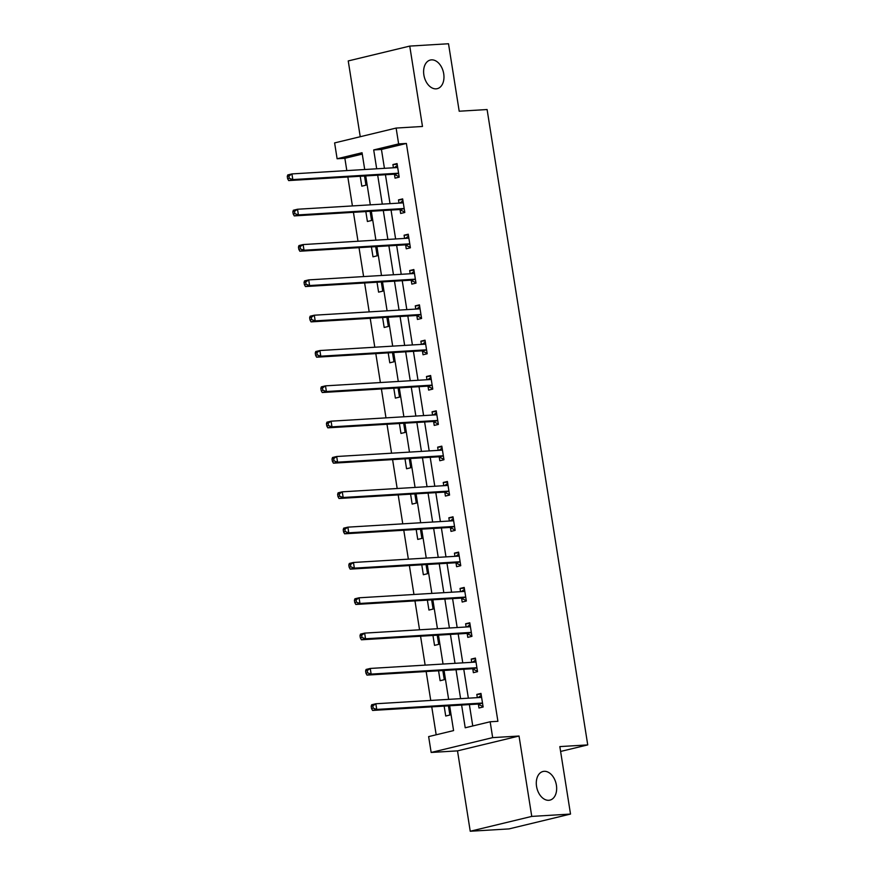 <?xml version="1.0" encoding="UTF-8"?>
<svg xmlns="http://www.w3.org/2000/svg" width="875" height="875" viewBox="0 0 875 875"><rect width="100%" height="100%" fill="white"/><g stroke="black" fill="none" stroke-linecap="round" stroke-linejoin="round"><path stroke-width="1.31" d="M436.089 88.845A14.733 9.855 -103.6 0 1 424.025 75.819A14.733 9.855 -103.6 0 1 430.336 60.036A14.733 9.855 -103.6 0 1 431.495 59.861A14.733 9.855 -103.6 0 1 443.559 72.898A14.733 9.855 -103.6 0 1 437.248 88.67A14.733 9.855 -103.6 0 1 436.089 88.845M548.767 800.297A14.733 9.855 -103.6 0 1 536.703 787.259A14.733 9.855 -103.6 0 1 543.025 771.488A14.733 9.855 -103.6 0 1 544.184 771.312A14.733 9.855 -103.6 0 1 556.248 784.35A14.733 9.855 -103.6 0 1 549.927 800.122A14.733 9.855 -103.6 0 1 548.767 800.297M362.272 154.088L344.87 158.287L337.116 158.758L334.611 142.909L396.123 128.067L398.639 143.916L373.702 149.931L376.688 168.798M560.602 751.45L587.738 744.909L487.102 109.539L459.2 111.223L448.514 43.75L409.752 46.091L348.239 60.933L360.238 136.719M587.738 744.909L559.836 746.594L570.522 814.067L508.998 828.909L470.236 831.25L531.759 816.408L519.028 736.028L492.669 737.625L431.156 752.456L428.641 736.608L453.578 730.592L449.652 705.775M519.028 736.028L457.505 750.87L470.236 831.25M457.505 750.87L431.156 752.456M344.87 158.287L346.817 170.603M347.834 177.002L352.417 205.92M353.434 212.33L358.006 241.248M359.023 247.658L363.606 276.577M364.623 282.975L369.195 311.894M370.213 318.303L374.795 347.222M375.812 353.62L380.384 382.539M381.402 388.948L385.984 417.867M387.002 424.266L391.573 453.184M392.591 459.594L397.173 488.512M398.191 494.911L402.762 523.83M403.78 530.239L408.363 559.158M409.38 565.567L413.952 594.486M414.969 600.884L419.552 629.803M420.569 636.212L425.141 665.131M426.158 671.53L430.741 700.448M431.758 706.858L436.177 734.792M570.522 814.067L531.759 816.408M444.15 706.103L445.725 716.023L449.881 715.017L448.427 705.852M438.561 670.786L440.125 680.706L444.281 679.7L442.827 670.523M432.961 635.458L434.536 645.378L438.692 644.372L437.238 635.206M427.372 600.141L428.936 610.05L433.092 609.055L431.637 599.878M421.772 564.812L423.347 574.733L427.503 573.727L426.048 564.55M416.183 529.495L417.747 539.405L421.903 538.409L420.448 529.233M410.583 494.167L412.158 504.087L416.314 503.081L414.859 493.905M404.994 458.839L406.558 468.759L410.714 467.764L409.259 458.587M399.394 423.522L400.969 433.442L405.125 432.436L403.67 423.259M393.805 388.194L395.369 398.114L399.525 397.108L398.07 387.942M388.205 352.877L389.78 362.797L393.936 361.791L392.481 352.614M382.605 317.548L384.18 327.469L388.336 326.463L386.881 317.297M377.016 282.231L378.591 292.141L382.747 291.145L381.292 281.969M371.416 246.903L372.991 256.823L377.147 255.817L375.692 246.641M365.827 211.586L367.402 221.495L371.558 220.5L370.103 211.323M360.227 176.258L361.802 186.178L365.958 185.172L364.503 175.995M461.617 705.053L465.216 727.781L490.164 721.766L497.908 721.306L406.383 143.445L381.445 149.461L384.431 168.328M385.448 174.737L390.031 203.656M391.048 210.055L395.62 238.973M396.637 245.383L401.22 274.302M402.238 280.7L406.82 309.619M407.827 316.028L412.409 344.947M413.427 351.345L418.009 380.264M419.016 386.673L423.598 415.592M424.616 422.002L429.198 450.92M430.205 457.319L434.787 486.238M435.805 492.647L440.387 521.566M441.394 527.964L445.977 556.883M446.994 563.292L451.577 592.211M452.583 598.609L457.166 627.528M458.183 633.938L462.766 662.856M463.772 669.255L468.355 698.173M469.372 704.583L472.762 725.966M478.395 704.342L478.975 708.006L483.131 707L480.977 693.416L476.82 694.422L477.334 697.638M472.795 669.014L473.375 672.678L477.531 671.672L475.387 658.087L471.231 659.094L471.734 662.309M467.206 633.686L467.786 637.361L471.942 636.355L469.787 622.77L465.631 623.766L466.145 626.992M461.606 598.369L462.186 602.033L466.342 601.027L464.198 587.442L460.042 588.448L460.545 591.664M456.017 563.041L456.597 566.705L460.753 565.709L458.598 552.125L454.442 553.12L454.956 556.347M450.417 527.723L450.997 531.387L455.153 530.381L453.009 516.797L448.853 517.803L449.356 521.019M444.828 492.395L445.408 496.059L449.564 495.064L447.409 481.48L443.253 482.475L443.767 485.691M439.228 457.078L439.808 460.742L443.964 459.736L441.82 446.152L437.664 447.158L438.167 450.373M433.639 421.75L434.219 425.414L438.375 424.419L436.22 410.823L432.064 411.83L432.578 415.045M428.039 386.433L428.619 390.097L432.775 389.091L430.631 375.506L426.475 376.512L426.978 379.728M422.45 351.105L423.03 354.769L427.186 353.762L425.031 340.178L420.875 341.184L421.389 344.4M416.85 315.788L417.43 319.452L421.586 318.445L419.442 304.861L415.286 305.856L415.789 309.083M411.261 280.459L411.841 284.123L415.997 283.117L413.842 269.533L409.686 270.539L410.2 273.755M405.661 245.131L406.241 248.795L410.397 247.8L408.253 234.216L404.097 235.211L404.6 238.438M400.072 209.814L400.652 213.478L404.808 212.472L402.653 198.888L398.497 199.894L399.011 203.109M394.472 174.486L395.052 178.15L399.208 177.155L397.064 163.57L392.908 164.566L393.411 167.781M396.123 128.067L422.483 126.47L409.752 46.091M406.383 143.445L398.639 143.916M490.164 721.766L492.669 737.625M364.711 169.52L362.053 152.742L337.116 158.758M448.634 699.366L444.052 670.447M443.045 664.048L438.462 635.13M437.445 628.72L432.863 599.802M431.856 593.403L427.273 564.484M426.256 558.075L421.673 529.156M420.667 522.758L416.084 493.839M415.067 487.43L410.484 458.511M409.478 452.102L404.895 423.194M403.878 416.784L399.295 387.866M398.278 381.456L393.706 352.537M392.689 346.139L388.106 317.22M387.089 310.811L382.517 281.892M381.5 275.494L376.917 246.575M375.9 240.166L371.328 211.247M370.311 204.848L365.728 175.93M377.694 175.208L382.277 204.116M383.294 210.525L387.877 239.444M388.883 245.853L393.466 274.772M394.483 281.17L399.066 310.089M400.072 316.498L404.655 345.417M405.672 351.816L410.255 380.734M411.272 387.144L415.844 416.062M416.861 422.461L421.444 451.38M422.461 457.789L427.033 486.708M428.05 493.106L432.633 522.025M433.65 528.434L438.222 557.353M439.239 563.763L443.822 592.681M444.839 599.08L449.411 627.998M450.428 634.408L455.011 663.327M456.028 669.725L460.6 698.644M381.445 149.461L373.702 149.931M481.097 694.159L476.82 694.422M475.508 658.831L471.231 659.094M469.908 623.514L465.631 623.766M464.319 588.186L460.042 588.448M458.719 552.869L454.442 553.12M453.119 517.541L448.853 517.803M447.53 482.223L443.253 482.475M441.93 446.895L437.664 447.158M436.341 411.578L432.064 411.83M430.741 376.25L426.475 376.512M425.152 340.922L420.875 341.184M419.552 305.605L415.286 305.856M413.963 270.277L409.686 270.539M408.363 234.959L404.097 235.211M402.773 199.631L398.497 199.894M397.173 164.314L392.908 164.566M371.186 706.289L371.536 708.553L373.198 708.148L372.848 705.884L371.186 706.289L371.678 704.769L375.834 703.763L480.802 697.43A2.297 1.542 76.4 0 0 480.977 697.397A2.297 1.542 76.4 0 0 481.348 697.222L481.556 697.08M372.848 705.884L375.834 703.763L376.731 709.428L372.575 710.434L477.542 704.091A2.297 1.542 76.4 0 1 478.144 704.222L483.066 706.595M482.552 703.336L482.3 703.216A2.297 1.542 76.4 0 0 481.698 703.084L376.731 709.428L373.198 708.148M478.089 697.594L481.283 695.308M371.536 708.553L372.575 710.434M365.586 670.961L365.947 673.236L367.609 672.831L367.248 670.567L365.586 670.961L366.089 669.452L370.245 668.445L475.202 662.102A2.297 1.542 76.4 0 0 475.387 662.08A2.297 1.542 76.4 0 0 475.759 661.905L475.967 661.752M367.248 670.567L370.245 668.445L371.142 674.1L366.986 675.106L471.942 668.763A2.297 1.542 76.4 0 1 472.555 668.894L477.477 671.267M476.952 668.008L476.711 667.887A2.297 1.542 76.4 0 0 476.098 667.767L371.142 674.1L367.609 672.831M472.5 662.266L475.683 659.991M365.947 673.236L366.986 675.106M359.997 635.644L360.347 637.908L362.009 637.503L361.659 635.239L359.997 635.644L360.489 634.123L364.645 633.117L469.613 626.784A2.297 1.542 76.4 0 0 469.787 626.752A2.297 1.542 76.4 0 0 470.159 626.577L470.367 626.434M361.659 635.239L364.645 633.117L365.542 638.783L361.386 639.789L466.353 633.445A2.297 1.542 76.4 0 1 466.955 633.577L471.877 635.95M471.362 632.691L471.111 632.57A2.297 1.542 76.4 0 0 470.509 632.439L365.542 638.783L362.009 637.503M466.9 626.938L470.094 624.663M360.347 637.908L361.386 639.789M354.397 600.316L354.758 602.58L356.42 602.186L356.059 599.922L354.397 600.316L354.9 598.795L359.056 597.8L464.012 591.456A2.297 1.542 76.4 0 0 464.198 591.434A2.297 1.542 76.4 0 0 464.57 591.259L464.778 591.106M356.059 599.922L359.056 597.8L359.953 603.455L355.797 604.461L460.753 598.117A2.297 1.542 76.4 0 1 461.366 598.248L466.287 600.622M465.762 597.362L465.522 597.242A2.297 1.542 76.4 0 0 464.909 597.122L359.953 603.455L356.42 602.186M461.311 591.62L464.494 589.345M354.758 602.58L355.797 604.461M348.808 564.998L349.158 567.262L350.82 566.858L350.47 564.594L348.808 564.998L349.3 563.478L353.456 562.472L458.423 556.128A2.297 1.542 76.4 0 0 458.598 556.106A2.297 1.542 76.4 0 0 458.97 555.931L459.178 555.789M350.47 564.594L353.456 562.472L354.353 568.138L350.197 569.133L455.164 562.8A2.297 1.542 76.4 0 1 455.766 562.92L460.688 565.294M460.173 562.045L459.922 561.925A2.297 1.542 76.4 0 0 459.32 561.794L354.353 568.138L350.82 566.858M455.711 556.292L458.905 554.017M349.158 567.262L350.197 569.133M343.208 529.67L343.569 531.934L345.231 531.541L344.87 529.277L343.208 529.67L343.711 528.15L347.867 527.155L452.823 520.811A2.297 1.542 76.4 0 0 453.009 520.778A2.297 1.542 76.4 0 0 453.381 520.614L453.589 520.461M344.87 529.277L347.867 527.155L348.764 532.809L344.608 533.816L449.564 527.472A2.297 1.542 76.4 0 1 450.177 527.603L455.098 529.977M454.573 526.717L454.333 526.597A2.297 1.542 76.4 0 0 453.72 526.466L348.764 532.809L345.231 531.541M450.122 520.975L453.305 518.7M343.569 531.934L344.608 533.816M337.619 494.353L337.969 496.617L339.631 496.213L339.281 493.948L337.619 494.353L338.111 492.833L342.267 491.827L447.234 485.483A2.297 1.542 76.4 0 0 447.409 485.461A2.297 1.542 76.4 0 0 447.781 485.286L447.989 485.144M339.281 493.948L342.267 491.827L343.164 497.492L339.008 498.488L443.975 492.155A2.297 1.542 76.4 0 1 444.577 492.275L449.498 494.648M448.984 491.4L448.733 491.28A2.297 1.542 76.4 0 0 448.131 491.148L343.164 497.492L339.631 496.213M444.522 485.647L447.716 483.372M337.969 496.617L339.008 498.488M332.019 459.025L332.38 461.289L334.042 460.895L333.681 458.62L332.019 459.025L332.522 457.505L336.678 456.509L441.634 450.166A2.297 1.542 76.4 0 0 441.82 450.133A2.297 1.542 76.4 0 0 442.192 449.969L442.4 449.816M333.681 458.62L336.678 456.509L337.575 462.164L333.419 463.17L438.375 456.827A2.297 1.542 76.4 0 1 438.988 456.958L443.898 459.331M443.384 456.072L443.144 455.952A2.297 1.542 76.4 0 0 442.531 455.82L337.575 462.164L334.042 460.895M438.933 450.33L442.116 448.055M332.38 461.289L333.419 463.17M326.43 423.708L326.78 425.972L328.442 425.567L328.092 423.303L326.43 423.708L326.922 422.188L331.078 421.181L436.045 414.837A2.297 1.542 76.4 0 0 436.22 414.816A2.297 1.542 76.4 0 0 436.592 414.641L436.8 414.498M328.092 423.303L331.078 421.181L331.975 426.847L327.819 427.842L432.786 421.498A2.297 1.542 76.4 0 1 433.387 421.63L438.309 424.003M437.795 420.744L437.544 420.634A2.297 1.542 76.4 0 0 436.942 420.503L331.975 426.847L328.442 425.567M433.333 415.002L436.527 412.727M326.78 425.972L327.819 427.842M320.83 388.38L321.191 390.644L322.853 390.239L322.492 387.975L320.83 388.38L321.333 386.859L325.489 385.853L430.445 379.52A2.297 1.542 76.4 0 0 430.631 379.487A2.297 1.542 76.4 0 0 431.003 379.312L431.211 379.17M322.492 387.975L325.489 385.853L326.386 391.519L322.23 392.525L427.186 386.181A2.297 1.542 76.4 0 1 427.798 386.312L432.709 388.686M432.195 385.427L431.955 385.306A2.297 1.542 76.4 0 0 431.342 385.175L326.386 391.519L322.853 390.239M427.744 379.684L430.927 377.398M321.191 390.644L322.23 392.525M315.241 353.052L315.591 355.327L317.253 354.922L316.903 352.658L315.241 353.052L315.733 351.542L319.889 350.536L424.856 344.192A2.297 1.542 76.4 0 0 425.031 344.17A2.297 1.542 76.4 0 0 425.403 343.995L425.611 343.842M316.903 352.658L319.889 350.536L320.786 356.191L316.63 357.197L421.597 350.853A2.297 1.542 76.4 0 1 422.198 350.984L427.12 353.358M426.606 350.098L426.355 349.978A2.297 1.542 76.4 0 0 425.753 349.858L320.786 356.191L317.253 354.922M422.144 344.356L425.337 342.081M315.591 355.327L316.63 357.197M309.641 317.734L310.002 319.998L311.664 319.594L311.303 317.33L309.641 317.734L310.144 316.214L314.3 315.208L419.256 308.875A2.297 1.542 76.4 0 0 419.442 308.842A2.297 1.542 76.4 0 0 419.814 308.667L420.022 308.525M311.303 317.33L314.3 315.208L315.197 320.873L311.041 321.88L415.997 315.536A2.297 1.542 76.4 0 1 416.609 315.667L421.52 318.041M421.006 314.781L420.766 314.661A2.297 1.542 76.4 0 0 420.153 314.53L315.197 320.873L311.664 319.594M416.555 309.028L419.738 306.753M310.002 319.998L311.041 321.88M304.041 282.406L304.402 284.67L306.064 284.277L305.703 282.012L304.041 282.406L304.544 280.886L308.7 279.891L413.667 273.547A2.297 1.542 76.4 0 0 413.842 273.525A2.297 1.542 76.4 0 0 414.214 273.35L414.422 273.197M305.703 282.012L308.7 279.891L309.597 285.545L305.441 286.552L410.408 280.208A2.297 1.542 76.4 0 1 411.009 280.339L415.931 282.713M415.417 279.453L415.166 279.333A2.297 1.542 76.4 0 0 414.564 279.212L309.597 285.545L306.064 284.277M410.955 273.711L414.148 271.436M304.402 284.67L305.441 286.552M298.452 247.089L298.812 249.353L300.475 248.948L300.114 246.684L298.452 247.089L298.955 245.569L303.111 244.562L408.067 238.219A2.297 1.542 76.4 0 0 408.253 238.197A2.297 1.542 76.4 0 0 408.625 238.022L408.833 237.88M300.114 246.684L303.111 244.562L304.008 250.228L299.852 251.223L404.808 244.891A2.297 1.542 76.4 0 1 405.42 245.011L410.331 247.384M409.817 244.136L409.577 244.016A2.297 1.542 76.4 0 0 408.964 243.884L304.008 250.228L300.475 248.948M405.366 238.383L408.548 236.108M298.812 249.353L299.852 251.223M292.852 211.761L293.212 214.025L294.875 213.631L294.514 211.367L292.852 211.761L293.355 210.241L297.511 209.245L402.478 202.902A2.297 1.542 76.4 0 0 402.653 202.869A2.297 1.542 76.4 0 0 403.025 202.705L403.233 202.552M294.514 211.367L297.511 209.245L298.408 214.9L294.252 215.906L399.219 209.562A2.297 1.542 76.4 0 1 399.82 209.694L404.742 212.067M404.228 208.808L403.977 208.688A2.297 1.542 76.4 0 0 403.375 208.556L298.408 214.9L294.875 213.631M399.766 203.066L402.959 200.791M293.212 214.025L294.252 215.906M287.262 176.444L287.623 178.708L289.286 178.303L288.925 176.039L287.262 176.444L287.766 174.923L291.922 173.917L396.878 167.573A2.297 1.542 76.4 0 0 397.064 167.552A2.297 1.542 76.4 0 0 397.436 167.377L397.644 167.234M288.925 176.039L291.922 173.917L292.819 179.583L288.663 180.578L393.619 174.245A2.297 1.542 76.4 0 1 394.22 174.366L399.142 176.739M398.628 173.491L398.387 173.37A2.297 1.542 76.4 0 0 397.775 173.239L292.819 179.583L289.286 178.303M394.177 167.738L397.359 165.463M287.623 178.708L288.663 180.578M482.3 703.216L478.144 704.222M481.698 703.084L477.542 704.091M481.348 697.222L480.441 697.452M476.711 667.887L472.555 668.894M476.098 667.767L471.942 668.763M475.759 661.905L474.841 662.123M471.111 632.57L466.955 633.577M470.509 632.439L466.353 633.445M470.159 626.577L469.252 626.806M465.522 597.242L461.366 598.248M464.909 597.122L460.753 598.117M464.57 591.259L463.652 591.478M459.922 561.925L455.766 562.92M459.32 561.794L455.164 562.8M458.97 555.931L458.062 556.15M454.333 526.597L450.177 527.603M453.72 526.466L449.564 527.472M453.381 520.614L452.463 520.833M448.733 491.28L444.577 492.275M448.131 491.148L443.975 492.155M447.781 485.286L446.873 485.505M443.144 455.952L438.988 456.958M442.531 455.82L438.375 456.827M442.192 449.969L441.273 450.188M437.544 420.634L433.387 421.63M436.942 420.503L432.786 421.498M436.592 414.641L435.684 414.859M431.955 385.306L427.798 386.312M431.342 385.175L427.186 386.181M431.003 379.312L430.084 379.542M426.355 349.978L422.198 350.984M425.753 349.858L421.597 350.853M425.403 343.995L424.495 344.214M420.766 314.661L416.609 315.667M420.153 314.53L415.997 315.536M419.814 308.667L418.895 308.897M415.166 279.333L411.009 280.339M414.564 279.212L410.408 280.208M414.214 273.35L413.306 273.569M409.577 244.016L405.42 245.011M408.964 243.884L404.808 244.891M408.625 238.022L407.706 238.241M403.977 208.688L399.82 209.694M403.375 208.556L399.219 209.562M403.025 202.705L402.117 202.923M398.387 173.37L394.22 174.366M397.775 173.239L393.619 174.245M397.436 167.377L396.517 167.595"/></g></svg>
